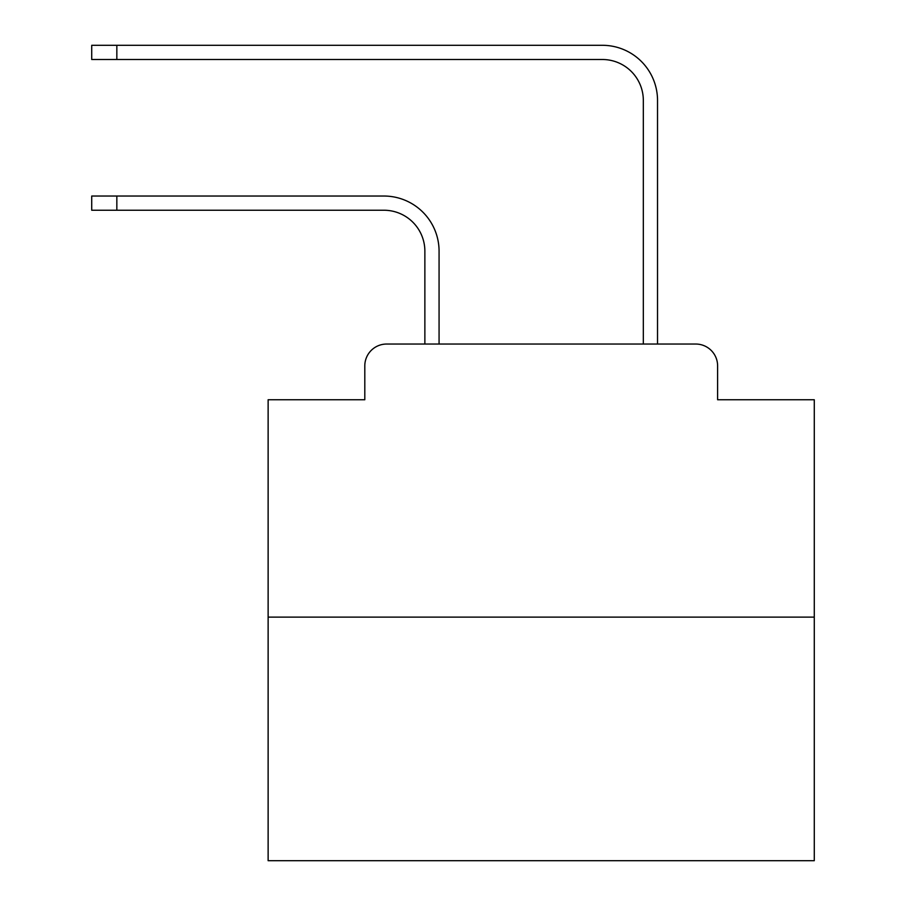 <?xml version="1.0" encoding="UTF-8"?>
<svg xmlns="http://www.w3.org/2000/svg" width="906" height="906" viewBox="0 0 906 906"><rect width="100%" height="100%" fill="white"/><g stroke="black" fill="none" stroke-linecap="round" stroke-linejoin="round"><path stroke-width="1.36" d="M364.801 365.888L364.801 399.75L364.801 365.888A21.846 21.846 0 0 1 386.647 344.042L424.869 344.042L424.869 251.2A40.963 40.963 0 0 0 383.918 210.237A40.963 40.963 0 0 1 424.869 251.2A40.963 40.963 0 0 0 383.918 210.237A40.963 40.963 0 0 1 424.869 251.2A40.963 40.963 0 0 0 383.918 210.237A40.963 40.963 0 0 1 424.869 251.2A40.963 40.963 0 0 0 383.918 210.237A40.963 40.963 0 0 1 424.869 251.2A40.963 40.963 0 0 0 383.918 210.237A40.963 40.963 0 0 1 424.869 251.2A40.963 40.963 0 0 0 383.918 210.237A40.963 40.963 0 0 1 424.869 251.2A40.963 40.963 0 0 0 383.918 210.237A40.963 40.963 0 0 1 424.869 251.2A40.963 40.963 0 0 0 383.918 210.237A40.963 40.963 0 0 1 424.869 251.2A40.963 40.963 0 0 0 383.918 210.237A40.963 40.963 0 0 1 424.869 251.2A40.963 40.963 0 0 0 383.918 210.237A40.963 40.963 0 0 1 424.869 251.2A40.963 40.963 0 0 0 383.918 210.237A40.963 40.963 0 0 1 424.869 251.2A40.963 40.963 0 0 0 383.918 210.237A40.963 40.963 0 0 1 424.869 251.2A40.963 40.963 0 0 0 383.918 210.237A40.963 40.963 0 0 1 424.869 251.2A40.963 40.963 0 0 0 383.918 210.237A40.963 40.963 0 0 1 424.869 251.2A40.963 40.963 0 0 0 383.918 210.237A40.963 40.963 0 0 1 424.869 251.2A40.963 40.963 0 0 0 383.918 210.237A40.963 40.963 0 0 1 424.869 251.2A40.963 40.963 0 0 0 383.918 210.237A40.963 40.963 0 0 1 424.869 251.2M814.279 617.122L268.131 617.122L268.131 860.7L814.279 860.7L814.279 399.75L717.609 399.75L717.609 365.888A21.846 21.846 0 0 0 695.763 344.042L386.647 344.042M268.131 617.122L268.131 399.75L364.801 399.75M439.07 344.042L439.07 251.2L439.07 344.042L439.07 251.2L439.07 344.042L439.07 251.2L439.07 344.042L439.07 251.2L439.07 344.042L439.07 251.2L439.07 344.042L439.07 251.2L439.07 344.042L439.07 251.2L439.07 344.042L439.07 251.2L439.07 344.042L439.07 251.2L439.07 344.042L439.07 251.2L439.07 344.042L439.07 251.2L439.07 344.042L439.07 251.2L439.07 344.042L439.07 251.2L439.07 344.042L439.07 251.2L439.07 344.042L439.07 251.2L439.07 344.042L439.07 251.2L439.07 344.042L439.07 251.2L439.07 344.042L456.001 344.042M626.397 344.042L643.328 344.042L643.328 100.464A40.963 40.963 0 0 0 602.377 59.502A40.963 40.963 0 0 1 643.328 100.464A40.963 40.963 0 0 0 602.377 59.502A40.963 40.963 0 0 1 643.328 100.464A40.963 40.963 0 0 0 602.377 59.502A40.963 40.963 0 0 1 643.328 100.464A40.963 40.963 0 0 0 602.377 59.502A40.963 40.963 0 0 1 643.328 100.464A40.963 40.963 0 0 0 602.377 59.502A40.963 40.963 0 0 1 643.328 100.464A40.963 40.963 0 0 0 602.377 59.502A40.963 40.963 0 0 1 643.328 100.464A40.963 40.963 0 0 0 602.377 59.502A40.963 40.963 0 0 1 643.328 100.464A40.963 40.963 0 0 0 602.377 59.502A40.963 40.963 0 0 1 643.328 100.464A40.963 40.963 0 0 0 602.377 59.502A40.963 40.963 0 0 1 643.328 100.464A40.963 40.963 0 0 0 602.377 59.502A40.963 40.963 0 0 1 643.328 100.464A40.963 40.963 0 0 0 602.377 59.502A40.963 40.963 0 0 1 643.328 100.464A40.963 40.963 0 0 0 602.377 59.502A40.963 40.963 0 0 1 643.328 100.464A40.963 40.963 0 0 0 602.377 59.502A40.963 40.963 0 0 1 643.328 100.464A40.963 40.963 0 0 0 602.377 59.502A40.963 40.963 0 0 1 643.328 100.464A40.963 40.963 0 0 0 602.377 59.502A40.963 40.963 0 0 1 643.328 100.464A40.963 40.963 0 0 0 602.377 59.502A40.963 40.963 0 0 1 643.328 100.464A40.963 40.963 0 0 0 602.377 59.502A40.963 40.963 0 0 1 643.328 100.464M657.53 344.042L657.53 100.464L657.53 344.042L657.53 100.464L657.53 344.042L657.53 100.464L657.53 344.042L657.53 100.464L657.53 344.042L657.53 100.464L657.53 344.042L657.53 100.464L657.53 344.042L657.53 100.464L657.53 344.042L657.53 100.464L657.53 344.042L657.53 100.464L657.53 344.042L657.53 100.464L657.53 344.042L657.53 100.464L657.53 344.042L657.53 100.464L657.53 344.042L657.53 100.464L657.53 344.042L657.53 100.464L657.53 344.042L657.53 100.464L657.53 344.042L657.53 100.464L657.53 344.042L657.53 100.464L657.53 344.042L695.763 344.042M717.609 399.75L717.609 365.888M91.721 196.036L116.84 196.036L116.84 210.237L91.721 210.237L91.721 196.036M116.84 210.237L383.918 210.237M439.07 251.2A55.164 55.164 0 0 0 383.918 196.036L116.84 196.036M91.721 45.3L116.84 45.3L116.84 59.502L91.721 59.502L91.721 45.3M657.53 100.464A55.164 55.164 0 0 0 602.377 45.3L116.84 45.3M116.84 59.502L602.377 59.502"/></g></svg>
